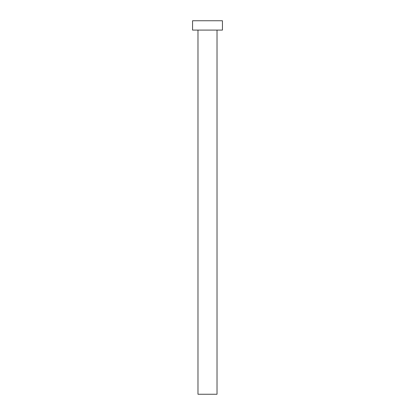 <?xml version="1.0" encoding="UTF-8"?>
<svg xmlns="http://www.w3.org/2000/svg" width="415" height="415" viewBox="0 0 415 415"><rect width="100%" height="100%" fill="white"/><g stroke="black" fill="none" stroke-linecap="round" stroke-linejoin="round"><path stroke-width="0.62" d="M217.024 30.088L217.024 394.25L197.976 394.25L197.976 30.088M222.44 30.088L192.56 30.088L192.56 20.75L222.44 20.75L222.44 30.088"/></g></svg>
